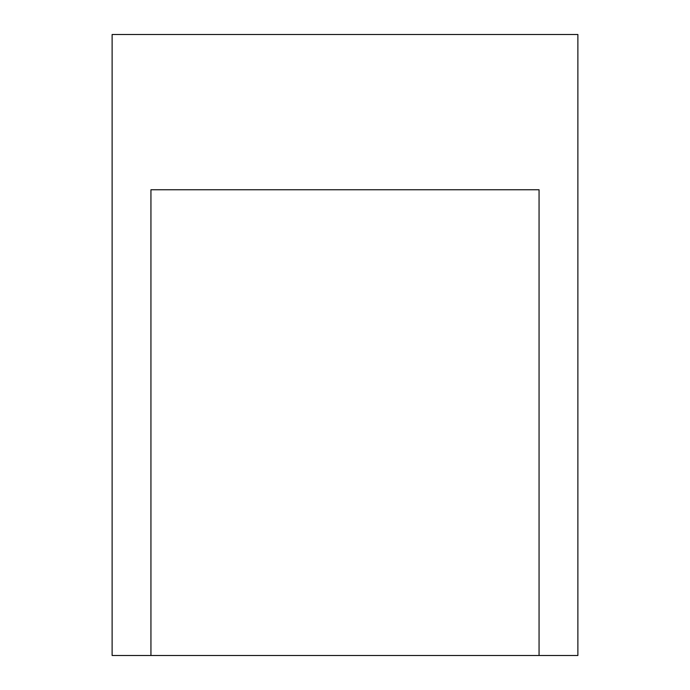 <?xml version="1.0" encoding="UTF-8"?>
<svg xmlns="http://www.w3.org/2000/svg" width="690" height="690" viewBox="0 0 690 690"><rect width="100%" height="100%" fill="white"/><g stroke="black" fill="none" stroke-linecap="round" stroke-linejoin="round"><path stroke-width="0.52" stroke-dasharray="3.45 2.59" d="M539.062 655.5L539.062 189.75L150.938 189.75L539.062 189.75L150.938 189.75L150.938 655.5L539.062 655.5L539.062 189.75L539.062 655.5L150.938 655.5L150.938 189.75L150.938 655.5M112.125 655.5L577.875 655.5L577.875 34.5L112.125 34.5L112.125 655.5"/><path stroke-width="1.03" d="M150.938 655.5L112.125 655.5L112.125 34.5L577.875 34.5L577.875 655.5L539.062 655.5L539.062 189.75L150.938 189.75L150.938 655.5L539.062 655.5"/></g></svg>
